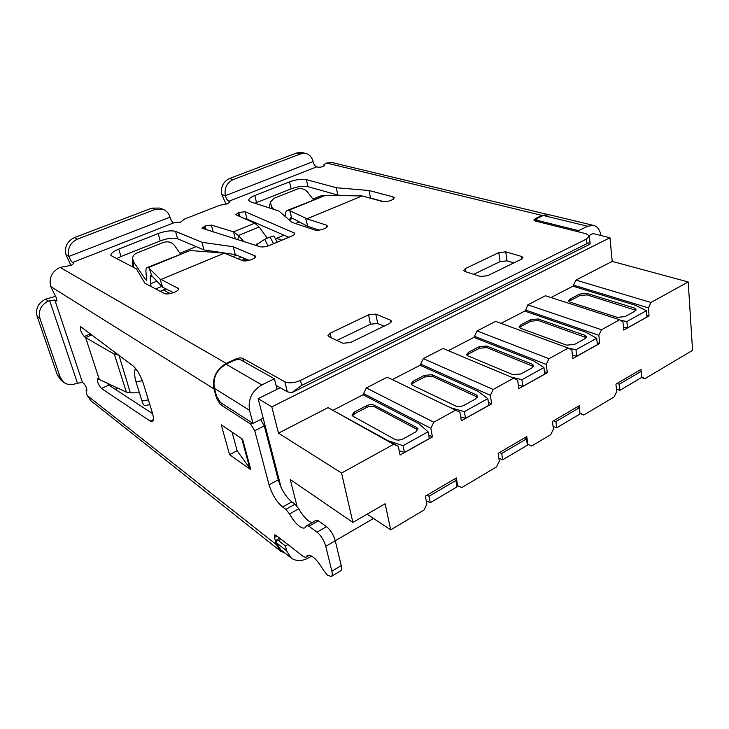 <?xml version="1.0" encoding="UTF-8"?>
<svg xmlns="http://www.w3.org/2000/svg" width="729" height="729" viewBox="0 0 729 729"><rect width="100%" height="100%" fill="white"/><g stroke="black" fill="none" stroke-linecap="round" stroke-linejoin="round"><path stroke-width="1.09" d="M276.236 385.996L276.738 385.75M268.791 439.806L268.008 440.207M277.248 475.837L278.013 475.426M291.144 557.94L280.61 549.62L276.182 542.613L286.67 550.851L291.144 557.94C296.147 561.494 301.997 561.43 308.704 557.767L311.62 556.054M280.993 539.168L278.505 540.581L285.367 545.939L287.873 544.508M278.505 540.581L276.656 539.979L276.182 542.613M543.305 215.483L549.238 214.745L593.616 225.425L587.592 226.245L543.305 215.483L537.811 218.062L536.389 219.557L537.692 220.459L537.847 221.662M285.367 545.939L286.67 550.851M214.399 388.329C212.64 377.886 216.531 369.849 226.081 364.218L261.829 384.912C251.924 390.935 247.833 399.401 249.537 410.318L214.399 388.329L216.577 396.166L220.45 402.499L252.981 423.367L249.537 410.318M277.066 389.304L274.432 378.77L240.916 359.989C239.03 359.224 236.615 359.443 233.654 360.673L226.081 364.218M275.471 465.585L274.396 464.865M578.689 231.895L578.562 230.646L537.692 220.459M578.562 230.646L587.592 226.245M600.814 235.467C600.003 229.963 597.607 226.61 593.616 225.425M263.196 418.227L252.981 423.367M274.432 378.77L261.829 384.912M285.276 216.531L285.258 215.738C285.23 212.822 285.959 211.036 287.454 210.38L325.471 195.363L320.614 195.983L312.969 199.09M255.132 222.627L254.266 222.974M196.174 246.621L179.945 253.218M155.733 288.939L161.838 286.388M232.815 256.654L236.515 255.104M281.831 240.233L276.583 238.319L284.018 235.203M281.695 240.187L288.693 237.244M237.718 258.695L241.445 257.127M160.243 291.299L166.057 288.848M227.885 203.646L230.082 201.878L228.924 201.24C227.384 200.457 226.181 198.616 225.316 195.691L313.087 161.61C313.834 164.435 315.037 166.194 316.687 166.868L318.008 167.205C321.298 167.315 323.476 166.668 324.533 165.283L323.913 164.681L326.528 163.014L542.075 215.447L535.341 218.6L533.91 220.094L535.214 220.996L586.244 233.781L589.314 235.932L586.526 239.057L300.466 380.42C294.288 383.071 289.085 383.527 284.848 381.777L242.803 358.386C240.916 357.62 238.492 357.839 235.549 359.06L226.291 363.397L60.042 267.379L71.333 265.347L73.839 263.315L72.563 262.476C71.251 261.501 70.048 259.478 68.963 256.398L170.003 217.169C170.951 220.149 172.153 222.053 173.62 222.901L180.181 222.372L184.665 219.028L219.493 205.378L227.885 203.646M288.821 237.299L246.858 219.019L244.798 218.846M245.19 211.747L238.757 212.494L235.795 214.681L254.776 223.202L233.544 231.84L211.346 225.07L205.122 225.908L201.988 228.232L259.907 246.694C262.522 247.286 265.684 246.876 269.384 245.473L291.564 236.141C293.833 235.139 294.908 234.164 294.762 233.234L245.19 211.747L246.985 219.074M213.952 388.867L216.559 398.262L220.422 404.577L250.639 424.05L254.749 430.721L269.037 484.794C272.026 494.435 276.555 501.834 282.606 506.983L285.814 509.325L289.504 513.936C292.666 519.522 295.965 523.632 299.4 526.283C301.669 527.942 303.501 528.461 304.886 527.832L306.827 525.627L308.941 526.22L317.024 532.115C321.042 535.523 323.958 540.253 325.763 546.294L331.868 571.199C332.533 574.097 332.315 575.864 331.212 576.521L327.376 575.154L323.439 570.16C317.06 559.471 311.739 554.523 307.474 555.325L305.706 557.375L303.619 556.728L276.063 535.341L274.687 534.904L274.478 537.519L276.391 544.654L280.465 551.078L90.852 400.75L87.198 395.492L86.341 392.922L86.177 390.516L86.742 390.58C87.052 388.666 86.122 386.334 83.944 383.582L82.459 382.443L54.83 299.974L56.707 301.022L56.516 298.179L50.702 286.515L213.952 388.867C212.084 377.832 216.203 369.339 226.291 363.397M289.504 513.936L298.781 508.769C301.934 514.319 305.241 518.401 308.704 521.016L312.03 522.675M254.822 195.518C250.576 197.258 248.553 198.908 248.753 200.466L250.43 201.778L278.906 211.046L292.092 222.4L314.573 229.936C318.117 231.339 328.269 228.177 327.33 225.972L326.155 225.042L306.964 218.828L362.085 195.928L382.105 201.395C388.384 201.778 392.448 200.575 394.289 197.787L392.922 196.821L369.065 190.515L336.306 187.736L306.408 179.616C301.77 178.76 296.147 179.498 289.55 181.84L254.822 195.518L256.517 202.616L255.013 203.263M164.335 293.432C167.57 295.445 179.762 291.226 178.477 288.566L161.091 279.444L224.359 253.154L242.165 260.535C245.582 262.221 256.663 258.585 255.569 256.161L233.289 246.767L201.951 242.283L175.58 231.412C171.342 230.227 165.538 230.947 158.157 233.572L118.754 249.09C113.259 251.377 110.644 253.519 110.908 255.514L136.387 268.901L144.989 283.335L164.335 293.432M480.32 276.491L487.546 275.726L521.344 259.251L522.921 257.492L521.563 256.453L505.744 251.851L498.782 252.626L465.375 268.591L463.644 270.486L464.838 271.452L480.32 276.491M330.173 333.189L327.895 335.768L328.779 336.652L342.931 343.259L350.467 342.548L389.459 323.539L391.537 321.143L390.489 320.149L375.827 314.108L368.582 314.837L330.173 333.189L331.185 337.773M301.651 385.431L587.009 243.632C588.959 242.675 589.989 242.602 590.089 243.404L589.87 244.233L291.573 392.813L301.651 385.431L300.466 380.42M547.698 214.536L542.075 215.447M547.844 214.536L332.169 162.576L326.528 163.014M226.099 204.202L221.707 194.506L225.316 195.691C224.167 188.219 226.765 182.87 233.116 179.644L229.471 178.55C223.147 181.758 220.559 187.08 221.707 194.506M70.986 265.474L65.993 254.776L68.963 256.398C67.287 248.543 70.093 242.793 77.383 239.148L74.367 237.627C67.104 241.244 64.316 246.967 65.993 254.776M60.042 267.379C51.896 271.516 48.779 277.895 50.702 286.515M284.848 381.777L287.29 391.737L276.081 385.377M287.29 391.737L291.573 392.813M237.927 239.805L238.383 235.503L233.544 231.84L235.339 238.994M244.078 241.736L238.383 235.503L259.132 227.001L254.776 223.202M256.517 202.616L291.117 188.866L289.55 181.84M336.306 187.736L337.8 195.053L307.939 186.67C303.3 185.786 297.696 186.515 291.117 188.866M369.065 190.515L370.505 198.015L369.348 197.905M344.015 195.618L337.8 195.053M383.764 201.632L370.505 198.015M306.964 218.828L288.912 210.271L325.471 195.363L362.085 195.928M319.357 230.091L307.756 226.373L305.706 218.6M173.52 292.675L162.64 287.235L160.025 279.079L161.091 279.444M118.754 249.09L120.987 256.499L116.358 258.795M120.987 256.499L160.234 240.898L158.157 233.572M201.951 242.283L203.974 249.919L177.612 238.766C173.374 237.545 167.579 238.255 160.234 240.898M233.289 246.767L235.267 254.594L203.974 249.919M249.245 260.326L235.267 254.594M160.025 279.079L148.434 267.525L190.169 250.512L224.359 253.154M473.695 274.341L500.058 261.602L498.782 252.626M513.854 262.905L507.001 260.845L500.058 261.602M336.871 340.434L370.469 324.205L368.582 314.837M384.046 326.182L377.695 323.494L370.469 324.205M305.861 153.464L301.97 152.543L296.758 152.926L300.63 153.855L305.861 153.464C309.615 154.539 312.021 157.254 313.087 161.61M300.63 153.855L233.116 179.644M163.159 209.378L159.788 208.075L151.823 208.12L155.168 209.433L163.159 209.378C166.595 210.799 168.882 213.397 170.003 217.169M155.168 209.433L77.383 239.148M116.266 353.228L114.335 354.166L126.381 392.166L97.467 378.633C96.984 381.458 98.315 384.748 101.431 388.484L150.192 421.08L152.379 421.626C153.828 420.77 153.81 417.79 152.325 412.678L143.349 383.554C140.56 375.453 137.143 369.576 133.088 365.949L80.436 326.483C79.853 329.226 81.119 332.588 84.254 336.561L85.612 337.6L91.881 334.802M99.363 379.618L85.612 337.6L114.335 354.166L118.69 355.069M221.233 424.797L229.553 454.641L250.867 469.777L242.584 439.186L221.233 424.797M259.132 227.001L267.333 238.228M271.033 208.485L271.507 206.462L270.386 202.161L273.812 198.397L297.077 189.121C301.113 187.936 304.585 188.884 307.474 191.991L313.497 199.773M287.454 210.38L288.912 210.271M271.507 206.462L273.685 209.341M292.584 218.363L289.695 219.547L289.705 220.349M289.695 219.547L290.424 217.78L291.7 217.889L289.686 210.408M307.756 226.373L291.7 217.889M190.169 250.512L147.24 267.497L148.434 267.525M133.826 267.607L133.252 266.759L133.617 261.93L145.408 279.398L146.657 280.373L146.046 272.755C145.691 269.776 146.082 268.026 147.24 267.497M152.233 276.227L150.165 277.084L151.012 286.479M150.165 277.084L150.566 275.352L151.632 275.589L149.099 267.743M162.64 287.235L151.632 275.589M133.617 261.93L132.578 258.385C132.815 255.943 134.254 254.148 136.897 252.999L163.351 242.456C167.907 241.089 171.634 242.092 174.541 245.473L180.464 253.965M229.471 178.55L296.758 152.926M74.367 237.627L151.823 208.12M269.037 484.794L278.278 479.828C281.23 489.441 285.75 496.795 291.837 501.889L295.072 504.195L285.814 509.325M278.278 479.828L264.29 425.882L260.581 419.539M54.83 299.974L48.36 301.059L45.517 299.182L55.759 296.311M82.459 382.443L76.208 383.436C71.542 385.34 67.36 384.939 63.651 382.233L60.799 379.955L57.391 375.098L37.124 316.359L39.922 318.345C38.163 310.654 40.979 304.895 48.36 301.059M280.465 551.078L285.221 553.265M331.376 576.429L340.516 570.935C341.637 570.269 341.874 568.492 341.227 565.604L335.267 540.745C333.49 534.721 330.574 530.019 326.528 526.657L317.024 532.115M308.941 526.22L318.391 520.843L326.528 526.657M318.391 520.843L316.249 520.278L306.827 525.627M298.781 508.769L295.072 504.195M107.245 383.281L108.858 385.122L152.616 413.671M232.013 432.069L237.189 450.896L250.867 469.777M229.553 454.641L237.144 450.75M269.174 207.874L270.386 202.161M132.578 258.385L132.222 263.224L133.252 266.759M45.517 299.182C38.163 302.991 35.366 308.713 37.124 316.359M39.922 318.345L60.234 377.358L63.651 382.233M115.127 389.204L118.499 388.502M277.23 242.174L274.122 236.242C273.812 235.832 272.464 236.114 270.094 237.071L264.682 239.331L255.505 245.318M126.381 392.166L130.345 392.84L118.973 355.278M139.43 392.822L130.345 392.84M136.478 369.63L134.947 369.904L135.43 368.282M134.947 369.904C134.291 372.984 134.655 376.966 136.022 381.859L141.991 401.032C142.984 404.094 143.959 405.597 144.907 405.534L149.846 404.659M363.051 394.744L418.847 423.686L428.069 431.778L429.326 438.548L404.413 452.463L399.2 450.732M163.314 290.005L170.249 293.587M388.703 440.954L403.064 445.647L404.413 452.463M428.069 431.778L403.064 445.647M394.936 439.405C397.414 440.462 400.185 440.261 403.265 438.803L415.721 431.942L417.917 428.852L416.678 427.467L374.123 405.151C371.863 404.249 369.275 404.458 366.359 405.78L354.321 412.085L352.016 415.129L353 416.25L394.936 439.405M354.321 412.085L354.668 413.698L352.426 415.831M354.668 413.698L366.696 407.393L366.359 405.78M417.854 429.809L374.46 406.773C372.191 405.862 369.612 406.071 366.696 407.393M639.096 370.532L641.046 371.425L619.322 384.219L616.998 383.518M616.442 389.25L619.914 390.316L641.575 377.485L641.046 371.425M619.914 390.316L619.322 384.219M577.395 406.791L579.291 407.803L580.002 413.972L556.719 427.777L553.083 426.483M579.291 407.803L555.926 421.553L553.648 420.751M555.926 421.553L556.719 427.777M524.68 437.774L526.511 438.885L527.404 445.155L502.682 459.808L498.891 458.286M526.511 438.885L501.707 453.493L499.465 452.6M501.707 453.493L502.682 459.808M454.131 479.245L455.871 480.484L457.001 486.881L430.292 502.718L426.265 500.823M455.871 480.484L429.062 496.276L426.875 495.264M429.062 496.276L430.292 502.718M420.104 365.229L477.978 391.3L487.819 398.635L488.867 405.297L465.503 418.337L460.682 416.942M450.431 407.675L464.382 411.639L465.503 418.337M487.819 398.635L464.382 411.639M455.789 405.998C458.322 406.937 461.047 406.727 463.954 405.36L475.636 398.927L477.577 396.239L476.183 394.799L432.042 374.715L424.415 375.371L413.079 381.303L411.038 383.973L412.167 385.158L455.789 405.998M413.079 381.303L413.379 382.898L411.438 384.666M413.379 382.898L424.706 376.957L424.415 375.371M477.468 397.177L432.333 376.301L424.706 376.957M473.932 337.39L533.555 360.864L543.925 367.525L544.773 374.068L522.821 386.324L518.319 385.194M511.084 377.066L521.9 379.736L522.821 386.324M543.925 367.525L521.9 379.736M512.906 374.642L520.925 373.968L531.906 367.917L533.628 365.575L532.088 364.117L486.617 346.029L479.126 346.712L468.437 352.307L466.606 354.649L467.881 355.88L512.906 374.642M468.437 352.307L468.692 353.875L467.016 355.342M468.692 353.875L479.372 348.271L479.126 346.712M533.473 366.496L486.863 347.596L479.372 348.271M524.798 311.083L585.87 332.214L596.686 338.265L597.361 344.689L576.703 356.235L572.484 355.305M568.328 348.107L575.965 349.756L576.703 356.235M596.686 338.265L575.965 349.756M566.643 345.145L574.507 344.443L584.84 338.739L586.38 336.698L584.694 335.231L538.13 318.965L530.767 319.666L520.67 324.952L519.039 327.011L520.433 328.26L566.643 345.145M520.67 324.952L520.88 326.492L519.44 327.695M520.88 326.492L530.967 321.197L530.767 319.666M586.171 337.591L538.33 320.496L530.967 321.197M572.939 286.178L635.214 305.196L646.413 310.691L646.933 317.006L627.45 327.886L623.468 327.121M620.525 320.323L626.876 321.525L627.45 327.886M646.413 310.691L626.876 321.525M617.263 317.352L624.99 316.623L634.74 311.247L636.107 309.451L634.303 307.993L586.827 293.368L579.591 294.097L570.032 299.1L568.574 300.913L570.087 302.161L617.263 317.352M570.032 299.1L570.206 300.612L568.985 301.587M570.206 300.612L579.755 295.6L579.591 294.097M635.861 310.326L586.991 294.881L579.755 295.6M579.938 413.389L583.765 415.029L614.1 396.986L616.67 391.61L615.941 384.137L641.028 369.393L641.511 376.738M589.169 235.494L593.105 233.553L609.963 237.745L271.808 406.873L278.478 433.144L328.032 407.648L393.66 444.316L341.564 473.03L352.891 522.429L385.149 503.739L390.689 529.837L424.005 510.027L426.884 504.031L425.362 496.148L456.327 477.951L457.712 485.769L461.867 487.51L496.577 466.87L499.329 461.12L498.126 453.383L526.775 436.543L527.86 444.216L531.614 446.03L550.75 434.657L553.42 429.08L552.436 421.462L579.418 405.606L579.892 412.988M457.712 485.769L456.709 485.204M527.86 444.216L527.222 443.906M531.614 446.03L527.231 443.915M580.293 413.152L583.765 415.029M641.529 377.504L644.819 378.725L641.675 376.793M390.689 529.837L367.097 514.2M501.06 323.357L525.463 310.736L527.842 304.813L545.447 295.755L619.65 319.749L622.994 321.945L623.742 330.064L649.056 315.93L648.4 307.884L650.979 302.48L688.212 281.959L692.55 350.339L644.819 378.725M352.891 522.429L290.242 479.509L296.995 506.09M309.451 555.188L309.597 555.744L310.217 555.38M335.267 540.763L373.512 518.447M619.65 319.749L601.507 329.754L598.846 335.313L599.694 343.505L572.857 358.495L571.891 350.23L568.274 348.07L549.001 358.695L546.258 364.427L547.324 372.756L518.811 388.675L517.626 380.274L513.69 378.16L493.196 389.45L490.362 395.364L491.674 403.839L461.329 420.788L459.881 412.24L455.598 410.172L433.764 422.209L430.83 428.324L432.415 436.944L400.057 455.014L398.316 446.321L328.032 407.648M393.66 444.316L398.316 446.321M688.212 281.959L612.205 261.392L609.963 237.745M309.597 555.744L309.123 555.38M278.478 433.144L341.564 473.03M271.808 406.873L258.13 398.635L280.246 387.737M281.166 487.592L258.13 398.635M650.979 302.48L575.91 280.082L612.205 261.392M648.4 307.884L573.495 285.103L575.91 280.082M550.969 297.541L573.577 285.85L573.495 285.103M649.056 315.93L646.787 315.22M333.39 410.09L363.771 394.371L363.607 393.578L430.83 428.324M428.661 434.967L432.415 436.944M488.403 402.344L491.674 403.839M544.454 371.599L547.324 372.756M597.142 342.603L599.694 343.505M363.607 393.578L366.322 387.937L433.764 422.209M392.293 379.627L420.815 364.874L420.669 364.09L490.362 395.364M448.253 350.676L474.615 337.035L474.497 336.269L546.258 364.427M525.363 309.98L598.846 335.313M474.497 336.269L477.048 330.948L495.665 321.371L568.274 348.07M366.322 387.937L387.227 377.175L455.598 410.172M420.669 364.09L423.303 358.613L443.004 348.471L513.69 378.16M601.507 329.754L527.842 304.813M423.303 358.613L493.196 389.45M477.048 330.948L549.001 358.695M321.89 196.347L320.614 195.983M229.535 201.441L229.808 202.534M73.565 263.032L73.793 263.725M56.279 300.913L56.944 300.649M228.924 201.24L316.687 166.868M72.563 262.476L173.62 222.901M587.009 243.632L586.526 239.057M535.341 218.6L535.66 221.106M324.378 165.702L324.223 164.982M235.777 359.916L235.549 359.06M216.559 398.262L217.206 397.943M242.803 358.386L243.614 361.502M293.905 232.433L294.352 234.392M204.448 226.181L205.341 229.589M206.152 229.845L205.122 225.908M211.346 225.07L213.16 232.041M238.101 212.759L238.975 216.303M239.777 216.65L238.757 212.494M306.408 179.616L307.939 186.67M392.922 196.821L393.368 199.254M326.155 225.042L326.647 227.366M177.712 287.773L178.25 289.677M175.58 231.412L177.612 238.766M254.594 255.287L255.123 257.437M465.375 268.591L465.877 271.799M505.744 251.851L507.001 260.845M521.563 256.453L521.9 258.95M375.827 314.108L377.695 323.494M390.489 320.149L390.944 322.546M276.391 544.654L87.198 395.492M222.281 403.675L220.422 404.577M291.837 501.889L282.606 506.983M264.29 425.882L254.749 430.721M252.553 423.093L250.639 424.05M77.402 382.898L49.618 300.548M86.459 390.544L86.924 390.334M277.02 536.079L274.478 537.519M309.132 555.097L306.18 556.819M341.227 565.604L331.868 571.199M335.267 540.745L325.763 546.294M84.254 336.561L90.624 333.846M150.192 421.08L153.436 419.53M101.431 388.484L108.858 385.122M241.746 438.621L249.947 468.875M146.857 278.806L145.408 279.398M337.846 195.572L337.737 195.035M60.234 377.358L57.391 375.098M299.364 221.935L295.5 223.548M156.881 281.139L151.012 283.581M256.763 244.033L257.811 246.037M270.094 237.071L273.566 243.714M268.135 245.946L264.682 239.331M142.365 380.72L136.022 381.859M141.991 401.032L148.379 399.893M374.123 405.151L374.46 406.773M416.678 427.467L417.006 429.153M432.042 374.715L432.333 376.301M476.183 394.799L476.456 396.458M242.948 259.624L242.192 260.545M243.75 260.891L243.003 260.153L243.495 257.966M486.617 346.029L486.863 347.596M532.088 364.117L532.307 365.739M248.024 260.599L244.88 259.305L243.996 258.175M244.88 259.305L244.024 260.909M538.13 318.965L538.33 320.496M584.694 335.231L584.868 336.825M586.827 293.368L586.991 294.881M634.303 307.993L634.44 309.57M276.656 539.979L279.772 538.221M536.608 221.352L536.389 219.557M590.08 243.276L589.314 235.932M323.913 164.681L324.168 165.893M86.177 390.516L86.961 390.161M309.497 555.17L305.706 557.375M336.288 195.554L336.087 194.57"/></g></svg>
